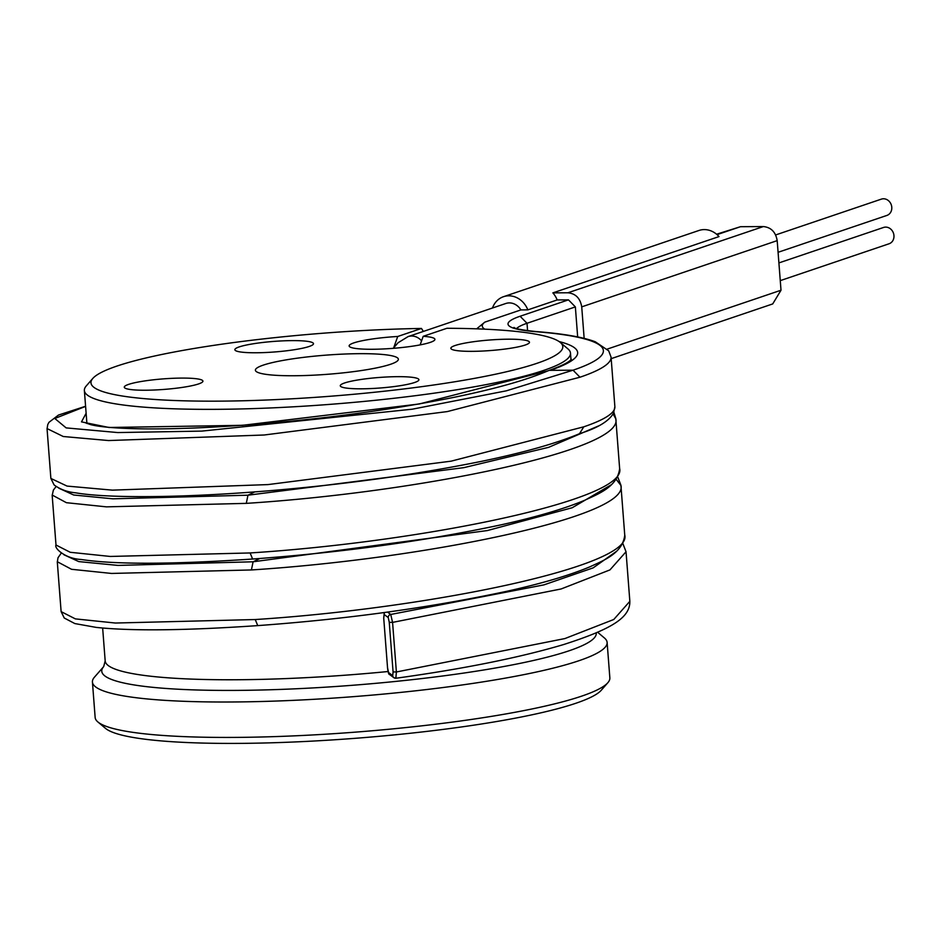 <?xml version="1.0" encoding="UTF-8"?>
<svg xmlns="http://www.w3.org/2000/svg" width="941" height="941" viewBox="0 0 941 941"><rect width="100%" height="100%" fill="white"/><g stroke="black" fill="none" stroke-linecap="round" stroke-linejoin="round"><path stroke-width="1.41" d="M97.876 721.947L105.498 728.358A250.941 33.617 -4.4 0 0 312.294 741.108A250.941 33.617 -4.4 0 0 575.774 703.292A250.941 33.617 -4.4 0 0 601.299 690.212L607.851 682.707A258.116 34.582 -4.4 0 0 609.85 677.873L607.121 642.444A258.116 34.582 175.6 0 1 578.868 660.747A258.116 34.582 -4.4 0 1 290.745 700.469A258.116 34.582 -4.4 0 1 92.43 682.049L95.147 717.477A258.116 34.582 -4.4 0 0 97.876 721.947A258.116 34.582 -4.4 0 0 310.589 735.062A258.116 34.582 -4.4 0 0 581.597 696.164A258.116 34.582 -4.4 0 0 607.851 682.707M390.515 364.296A71.692 9.61 175.6 0 1 310.683 375.318A71.692 9.61 175.6 0 1 255.399 370.272A71.692 9.61 175.6 0 1 263.245 365.132A71.692 9.61 175.6 0 1 343.477 354.087A71.692 9.61 175.6 0 1 398.372 359.274A71.692 9.61 175.6 0 1 390.515 364.296M397.737 336.478L421.462 328.444A236.603 31.7 -4.4 0 0 92.818 378.423A236.603 31.7 -4.4 0 0 329.315 396.326A236.603 31.7 -4.4 0 0 560.295 342.453A236.603 31.7 -4.4 0 0 446.916 328.28L423.191 336.313A43.027 5.764 175.6 0 1 434.601 340.148A43.027 5.764 175.6 0 1 392.479 348.393A43.027 5.764 175.6 0 1 349.593 346.688A43.027 5.764 175.6 0 1 397.737 336.478L393.703 347.723M292.086 340.618A39.428 5.281 175.6 0 1 313.494 343.665A39.428 5.281 175.6 0 1 256.258 352.769A39.428 5.281 175.6 0 1 234.862 349.723A39.428 5.281 175.6 0 1 292.086 340.618M525.16 345.041A39.428 5.281 175.6 0 1 481.145 351.111A39.428 5.281 175.6 0 1 450.845 348.299A39.428 5.281 175.6 0 1 455.162 345.5A39.428 5.281 175.6 0 1 499.177 339.43A39.428 5.281 175.6 0 1 529.477 342.253A39.428 5.281 175.6 0 1 525.16 345.041M361.673 388.809A39.428 5.281 175.6 0 1 340.277 385.763A39.428 5.281 175.6 0 1 397.514 376.671A39.428 5.281 175.6 0 1 418.91 379.717A39.428 5.281 175.6 0 1 361.673 388.809M128.599 384.387A39.428 5.281 175.6 0 1 172.626 378.317A39.428 5.281 175.6 0 1 202.927 381.129A39.428 5.281 175.6 0 1 198.598 383.928A39.428 5.281 175.6 0 1 154.583 389.997A39.428 5.281 175.6 0 1 124.283 387.174A39.428 5.281 175.6 0 1 128.599 384.387M420.133 344.888L423.191 336.313M476.675 328.832L484.838 322.128L520.879 309.918L527.854 309.871L557.178 299.944L568.458 299.861L575.363 306.907L577.668 336.913M421.58 340.854A14.338 12.586 71.3 0 0 411.582 336.019A14.338 12.586 71.3 0 0 408.076 336.607L505.799 303.496A14.338 12.586 71.3 0 1 509.316 302.908A14.338 12.586 71.3 0 1 520.879 309.918M92.818 378.423L86.266 385.928A243.766 32.664 -4.4 0 0 84.372 390.503A243.766 32.664 -4.4 0 0 271.678 407.9A243.766 32.664 -4.4 0 0 543.792 370.378A243.766 32.664 -4.4 0 0 570.481 353.098A243.766 32.664 -4.4 0 0 567.905 348.864L560.295 342.453M548.085 370.801L419.251 403.983L242.519 425.32L109.038 427.485L81.491 421.874L86.125 413.252M559.083 341.548A250.941 33.617 -4.4 0 1 550.156 370.342L573.057 370.189L579.974 377.223L447.351 411.57L264.174 435.001L108.591 440.553L63.247 436.506L47.05 428.567M527.854 309.871A21.514 18.867 -108.7 0 0 503.506 296.697A21.514 18.867 -108.7 0 0 492.484 308.001M615.79 418.533L615.802 418.839C624.33 449.951 420.168 492.202 246.295 503.364L106.439 506.858L66.411 502.694L52.178 495.037M583.785 426.814A283.923 38.04 -4.4 0 0 614.873 406.688L613.508 413.228C608.827 421.286 597.511 428.096 579.538 433.672L583.785 426.814L451.162 461.161L267.985 484.591L112.414 490.143L67.058 486.085L50.873 478.44L47.062 428.837L47.756 424.591L48.956 422.333L58.495 415.052L85.584 406.265M613.908 412.358L615.79 418.569L619.625 468.43C628.141 499.542 423.979 541.793 250.106 552.955L110.25 556.449L70.222 552.285L56.001 545.015C53.908 547.98 65.117 558.731 81.149 559.483C114.814 564.612 171.968 564.459 252.623 559.025C341.959 552.52 424.991 541.075 501.694 524.702C536.605 516.938 564.271 508.799 584.702 500.271C598.288 493.896 617.367 486.968 619.637 468.63L619.625 468.43M624.742 535.029C633.269 566.141 429.108 608.38 255.234 619.543L257.74 625.612C347.088 619.107 430.108 607.674 506.823 591.289C541.722 583.538 569.399 575.386 589.819 566.858C603.404 560.483 622.495 553.555 624.753 535.229L620.931 485.438C629.447 516.55 425.285 558.789 251.412 569.952L111.567 573.445L71.54 569.293L57.295 561.718M255.234 619.543L115.39 623.036L75.362 618.884L61.118 611.615L57.307 562.024M392.715 675.638L393.079 671.909L389.256 622.33L388.245 617.555L384.093 614.438L383.728 618.166L387.539 667.757L388.562 672.521L392.715 675.638A2.87 2.811 127 0 0 395.855 678.19L395.996 678.238C463.666 668.875 519.573 657.63 563.706 644.526C612.591 628.811 630.094 617.472 629.847 601.323L613.767 619.496L564.918 638.563L396.384 671.98L392.573 622.389L390.738 614.461L387.574 612.097M622.836 543.439L626.036 551.755L609.944 569.905L561.107 588.972L392.573 622.389L389.256 622.33M568.458 299.861L520.102 316.247A110.415 14.797 175.6 0 0 535.206 331.632A276.748 37.075 -4.4 0 1 573.057 370.189L506.305 390.833L412.205 409.206L201.774 431.107L117.778 432.566L66.141 427.896L54.813 418.486L85.596 406.394M598.511 425.944L548.591 447.351L463.784 467.665L247.965 495.201L254.729 491.896M395.855 678.19L396.384 671.98L393.079 671.909M584.149 338.36L581.726 306.86C580.279 298.297 575.669 293.604 567.905 292.78L552.861 292.874A21.514 18.867 71.3 0 1 557.178 299.944M552.861 292.874L719.006 236.591A21.514 18.867 71.3 0 0 698.963 230.474L503.506 296.697M716.572 234.227L740.461 226.71L763.374 226.558C771.138 227.381 775.737 232.074 777.184 240.637L781.006 290.228L772.714 303.931L611.18 358.65M775.619 234.956L881.376 199.127A8.598 7.552 71.3 0 1 891.774 207.232A8.598 7.552 71.3 0 1 886.893 215.43L778.089 252.294M778.901 262.915L883.552 227.463A8.598 7.552 71.3 0 1 893.95 235.568A8.598 7.552 71.3 0 1 889.08 243.766L780.265 280.63M421.462 328.444L423.368 331.42M597.653 632.281L604.404 637.963A258.116 34.582 175.6 0 1 607.121 642.444M596.218 632.905A247.977 33.229 175.6 0 1 569.093 650.784A247.977 33.229 175.6 0 1 276.125 689.577A247.977 33.229 175.6 0 1 103.686 666.604L94.429 677.202A258.116 34.582 -4.4 0 0 92.43 682.049M388.08 671.521A243.766 32.664 175.6 0 1 105.18 660.911L103.686 666.604M484.756 329.162A136.222 18.255 175.6 0 1 484.838 322.128M579.974 377.223A283.923 38.04 -4.4 0 0 611.062 357.098L614.873 406.688M535.206 331.632L536.264 331.585M615.802 418.839L613.12 413.969M388.562 672.521A2.87 2.811 127 0 0 389.656 674.532C388.833 674.791 388.115 672.509 387.504 667.698L387.539 667.639M387.539 667.757L383.716 618.049M383.728 618.166L384.422 612.52M384.093 614.438A2.87 2.811 -53 0 1 384.657 612.497M246.295 503.364L247.965 495.201L112.932 498.824L73.68 495.001L58.848 488.203M250.106 552.955L252.611 559.025M388.245 617.555A2.87 2.811 -53.1 0 1 390.738 614.461L543.922 584.879L593.183 567.858L616.731 551.167M611.603 484.58L572.199 507.752L487.367 530.559L253.094 561.789L118.001 565.412L78.762 561.589L63.964 554.778M251.412 569.952L253.094 561.789L259.857 558.495M620.931 485.438L616.202 479.357M717.054 234.638L740.461 226.71M567.905 292.78L763.374 226.558M607.286 349.087L781.006 290.228M581.726 306.86L777.184 240.637M516.597 328.574A103.239 13.833 175.6 0 1 527.019 323.281L527.583 330.703M520.102 316.247L527.019 323.281L575.363 306.907M570.481 353.098L570.987 359.603M84.372 390.503L86.913 423.497M102.651 628.023L105.18 660.911M548.156 370.766C526.407 380.105 494.601 389.045 452.727 397.584C400.537 407.994 344.794 416.028 285.499 421.674C229.533 426.861 182.389 429.261 144.044 428.861C118.248 428.508 100.499 427.108 90.771 424.673L85.666 422.897M548.521 370.625C571.658 362.426 571.599 358.556 571.187 359.321M626.036 551.755L629.847 601.334M611.062 357.098L608.709 350.84L595.253 341.759C582.655 337.031 562.965 333.643 536.17 331.573C511.092 328.997 513.927 326.833 514.198 327.597M579.927 433.53C556.601 443.293 524.066 452.503 482.298 461.184C420.498 473.746 353.781 483.227 282.147 489.638C185.6 498.236 107.733 498.412 75.668 492.825C67.458 492.072 60.259 489.438 54.096 484.933L50.885 478.44M52.178 495.425L56.001 545.015M389.656 674.532L393.809 677.661L395.996 678.238M56.072 486.579L53.378 490.096L52.202 495.401M620.907 485.168L617.708 476.852M57.319 562.024L58.001 557.778L61.212 553.155M257.74 625.612C185.542 630.552 131.693 631.14 96.217 627.4L74.833 623.565L64.247 618.014L61.13 611.615M408.076 336.607L398.067 342.747L393.267 348.323"/></g></svg>
